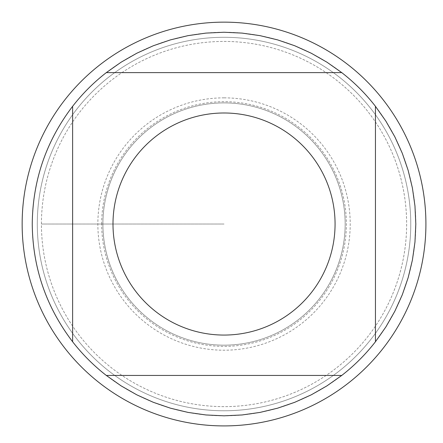 <?xml version="1.0" encoding="UTF-8"?>
<svg xmlns="http://www.w3.org/2000/svg" width="443" height="443" viewBox="0 0 443 443"><rect width="100%" height="100%" fill="white"/><g stroke="black" fill="none" stroke-linecap="round" stroke-linejoin="round"><path stroke-width="0.33" stroke-dasharray="2.21 1.66" d="M341.747 72.619L106.314 72.619M375.442 341.747L375.442 106.314M106.314 375.442L341.747 375.442M72.619 106.314L72.619 341.747M224.031 41.432A182.599 182.599 0 0 1 406.63 224.031A182.599 182.599 0 0 1 224.031 406.63A182.599 182.599 0 0 1 41.432 224.031A182.599 182.599 0 0 1 224.031 41.432A182.599 182.599 0 0 1 382.171 315.333A182.599 182.599 0 0 1 65.896 315.333A182.599 182.599 0 0 1 224.031 41.432A182.599 182.599 0 0 1 382.171 315.333A182.599 182.599 0 0 1 65.896 315.333A182.599 182.599 0 0 1 224.031 41.432M102.903 224.031A121.127 121.127 0 0 1 284.594 119.128A121.127 121.127 0 0 1 284.594 328.933A121.127 121.127 0 0 1 102.903 224.031A121.127 121.127 0 0 1 284.594 119.128A121.127 121.127 0 0 1 284.594 328.933A121.127 121.127 0 0 1 102.903 224.031A121.127 121.127 0 0 1 284.594 119.128A121.127 121.127 0 0 1 284.594 328.933A121.127 121.127 0 0 1 102.903 224.031M37.29 224.031A186.741 186.741 0 0 1 317.398 62.308A186.741 186.741 0 0 1 317.398 385.753A186.741 186.741 0 0 1 37.29 224.031A186.741 186.741 0 0 1 317.398 62.308A186.741 186.741 0 0 1 317.398 385.753A186.741 186.741 0 0 1 37.29 224.031A186.741 186.741 0 0 1 317.398 62.308A186.741 186.741 0 0 1 317.398 385.753A186.741 186.741 0 0 1 37.29 224.031M32.245 224.031A191.786 191.786 0 0 1 319.924 57.939A191.786 191.786 0 0 1 319.924 390.122A191.786 191.786 0 0 1 32.245 224.031A191.786 191.786 0 0 1 319.924 57.939A191.786 191.786 0 0 1 319.924 390.122A191.786 191.786 0 0 1 32.245 224.031M224.031 97.853A126.177 126.177 0 0 1 350.208 224.031A126.177 126.177 0 0 1 224.031 350.208A126.177 126.177 0 0 1 97.853 224.031A126.177 126.177 0 0 1 224.031 97.853M224.031 224.031L41.432 224.031L224.031 224.031M101.674 224.031A122.357 122.357 0 0 1 285.209 118.071A122.357 122.357 0 0 1 285.209 329.996A122.357 122.357 0 0 1 101.674 224.031"/><path stroke-width="0.66" d="M341.747 72.619L326.951 62.197L311.235 53.215L294.745 45.756L277.623 39.887L260.03 35.65L242.111 33.098L224.031 32.245L205.951 33.098L188.031 35.65L170.439 39.887L153.317 45.756L136.826 53.215L121.111 62.197L106.314 72.619L341.747 72.619A191.786 191.786 0 0 1 375.442 106.314L375.442 341.747L385.864 326.951L394.846 311.235L402.305 294.745L408.175 277.623L412.411 260.03L414.964 242.111L415.816 224.031L414.964 205.951L412.411 188.031L408.175 170.439L402.305 153.317L394.846 136.826L385.864 121.111L375.442 106.314M106.314 375.442L121.111 385.864L136.826 394.846L153.317 402.305L170.439 408.175L188.031 412.411L205.951 414.964L224.031 415.816L242.111 414.964L260.03 412.411L277.623 408.175L294.745 402.305L311.235 394.846L326.951 385.864L341.747 375.442L106.314 375.442A191.786 191.786 0 0 1 72.619 341.747L72.619 106.314C46.15 141.09 32.693 180.329 32.245 224.031C32.693 267.733 46.15 306.971 72.619 341.747M335.063 224.031A111.032 111.032 0 0 1 199.771 332.383A111.032 111.032 0 0 1 123.597 176.679A111.032 111.032 0 0 1 335.063 224.031M22.15 224.031A201.881 201.881 0 0 1 224.031 22.15A201.881 201.881 0 0 1 425.911 224.031A201.881 201.881 0 0 1 224.031 425.911A201.881 201.881 0 0 1 22.15 224.031A201.881 201.881 0 0 1 224.031 22.15A201.881 201.881 0 0 1 425.911 224.031A201.881 201.881 0 0 1 224.031 425.911A201.881 201.881 0 0 1 22.15 224.031M72.619 106.314A191.786 191.786 0 0 1 106.314 72.619M375.442 341.747A191.786 191.786 0 0 1 341.747 375.442"/></g></svg>
